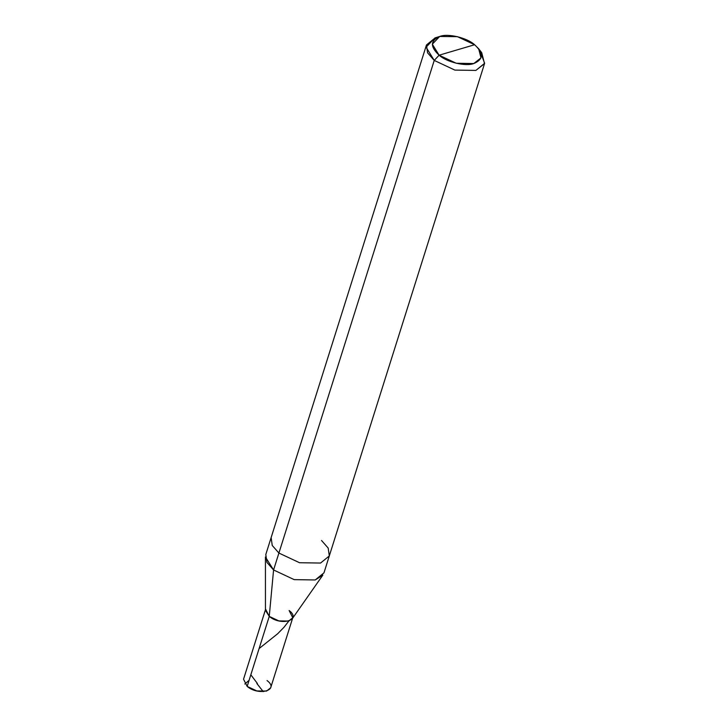 <?xml version="1.0" encoding="UTF-8"?>
<svg xmlns="http://www.w3.org/2000/svg" width="728" height="728" viewBox="0 0 728 728"><rect width="100%" height="100%" fill="white"/><g stroke="black" fill="none" stroke-linecap="round" stroke-linejoin="round"><path stroke-width="1.09" d="M292.765 617.735L289.134 610.519C301.92 620.156 280.935 626.344 269.251 616.389L247.165 686.404L269.251 616.389L278.87 620.902L288.679 621.057L292.765 617.735L270.689 687.751L266.603 691.072L256.793 690.918L247.165 686.404C258.859 696.368 279.843 690.18 267.058 680.543M247.165 686.404L243.543 679.197L265.62 609.172L269.251 616.389C280.935 626.344 301.92 620.156 289.134 610.519M321.53 540.485L328.191 548.066L329.302 555.937L320.557 563.053L299.526 562.726L278.906 553.053L299.526 562.726L320.557 563.053L329.302 555.937L323.969 572.854L315.224 579.961L294.194 579.634L273.573 569.96L294.194 579.634L315.224 579.961L322.85 575.093L292.246 618.782L288.679 621.057L278.87 620.902L269.251 616.389L273.573 569.96L434.234 60.415L439.102 55.201C430.011 46.692 430.284 40.422 439.912 36.4C447.938 33.206 467.03 37.783 474.62 44.736L439.102 55.201L456.283 63.263L473.801 63.536L480.999 57.885L478.678 48.767L474.62 44.736C483.71 53.244 483.438 59.514 473.801 63.536C465.774 66.73 446.692 62.153 439.102 55.201L474.62 44.736L457.439 36.673L439.676 36.473L432.314 44.181L439.102 55.201L434.234 60.415L454.854 70.088L475.875 70.416L484.63 63.309L479.952 50.651M478.678 48.767L481.727 52.698L484.511 63.636L475.875 70.416L454.854 70.088L434.234 60.415L273.573 569.96L269.251 616.389L265.447 610.337L265.429 556.993L273.573 569.96L266.912 562.38L265.802 554.509L271.135 537.601L272.245 545.472L278.906 553.053L272.245 545.472L271.135 537.601L426.462 44.963L427.573 52.835L434.234 60.415L426.089 47.193L434.925 37.938L439.676 36.473M437.555 37.283L435.208 37.856L426.462 44.963M257.375 683.456L250.832 674.783M259.104 648.566L277.65 633.76L283.938 627.318L288.889 620.993M244.799 684.02L249.085 680.316M256.857 683.492L263.227 691.6M329.302 555.937L484.63 63.309"/></g></svg>
